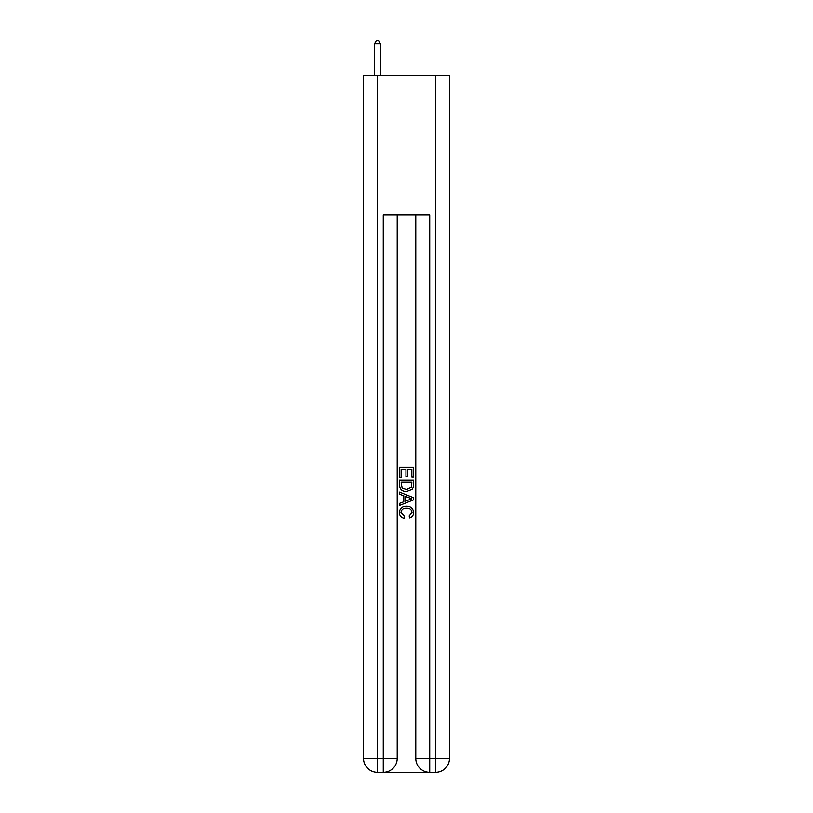<?xml version="1.0" encoding="UTF-8"?>
<svg xmlns="http://www.w3.org/2000/svg" width="813" height="813" viewBox="0 0 813 813"><rect width="100%" height="100%" fill="white"/><g stroke="black" fill="none" stroke-linecap="round" stroke-linejoin="round"><path stroke-width="1.22" d="M384.315 772.35L428.685 772.35M377.466 75.497L377.466 758.417L363.523 758.417L363.523 75.497L449.477 75.497L449.477 758.417L435.534 758.417L435.534 75.497M415.789 214.866L415.789 758.417A13.933 13.933 0 0 0 429.731 772.35L429.731 758.417L415.789 758.417A13.933 13.933 0 0 0 429.731 772.35L435.534 772.35L435.534 758.417L429.731 758.417L429.731 214.866L383.269 214.866L383.269 758.417L377.466 758.417L377.466 772.35L383.269 772.35A13.933 13.933 0 0 0 397.211 758.417L383.269 758.417L383.269 772.35A13.933 13.933 0 0 0 397.211 758.417L397.211 214.866M435.534 772.35A13.933 13.933 0 0 0 449.477 758.417A13.933 13.933 0 0 1 435.534 772.35M363.523 758.417A13.933 13.933 0 0 0 377.466 772.35A13.933 13.933 0 0 1 363.523 758.417M399.529 477.434L399.529 467.251L413.471 467.251L413.471 477.079L411.856 477.079L411.856 469.213L407.567 469.213L407.567 476.54L405.961 476.54L405.961 469.213L401.144 469.213L401.144 477.434L399.529 477.434M399.529 485.107L399.529 480.117L413.471 480.117L413.268 487.343L412.272 489.375L406.571 491.55C402.12 491.57 399.772 489.426 399.529 485.107M401.144 482.079L402.13 488.247L406.602 489.589L411.571 487.211L411.856 482.079L401.144 482.079M399.529 494.233L399.529 492.15L413.471 497.678L413.471 499.893L399.529 505.432L399.529 503.349L403.817 501.763L403.817 495.818L399.529 494.233M409.285 497.841L405.433 496.408L405.433 501.164L411.856 498.786L409.285 497.841M400.961 512.485L404.447 516.387L403.99 518.359C401.043 517.586 399.498 515.686 399.356 512.668C399.732 508.379 402.15 506.235 406.602 506.204C410.89 506.296 413.238 508.44 413.644 512.627C413.573 515.381 412.221 517.17 409.6 517.993L409.173 516.031L412.039 512.536C411.622 509.517 409.813 508.064 406.612 508.166C403.35 508.003 401.47 509.436 400.961 512.485M380.372 75.497L380.372 43.668L374.559 43.668L374.559 75.497M374.559 43.668L376.307 40.65L378.624 40.65L380.372 43.668"/></g></svg>
